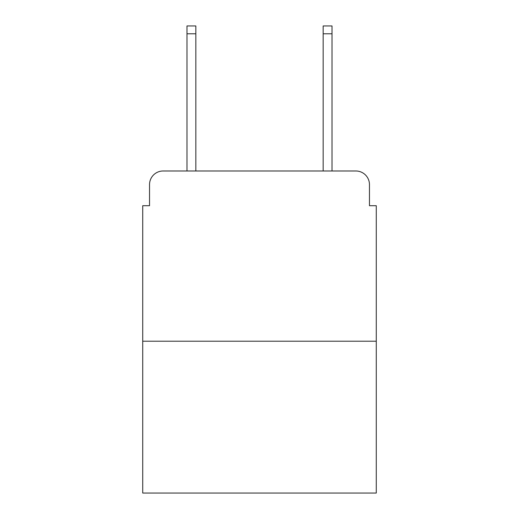 <?xml version="1.0" encoding="UTF-8"?>
<svg xmlns="http://www.w3.org/2000/svg" width="519" height="519" viewBox="0 0 519 519"><rect width="100%" height="100%" fill="white"/><g stroke="black" fill="none" stroke-linecap="round" stroke-linejoin="round"><path stroke-width="0.78" d="M149.537 184.602L149.537 205.706L149.537 184.602A13.617 13.617 0 0 1 163.154 170.985L186.983 170.985L186.983 25.95L195.838 25.95L195.838 170.985L206.387 170.985M376.275 341.21L142.725 341.21L142.725 493.05L376.275 493.05L376.275 205.706L369.463 205.706L369.463 184.602A13.617 13.617 0 0 0 355.846 170.985L163.154 170.985M142.725 341.21L142.725 205.706L149.537 205.706M312.613 170.985L323.162 170.985L323.162 25.95L332.017 25.95L332.017 170.985L355.846 170.985M369.463 205.706L369.463 184.602M186.983 33.78L195.838 33.78M332.017 33.78L323.162 33.78"/></g></svg>
